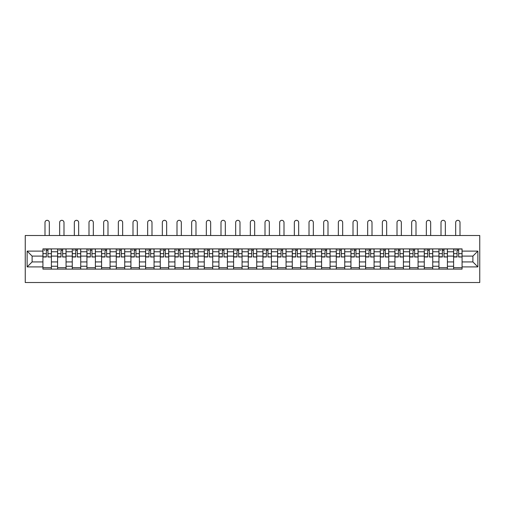 <?xml version="1.0" encoding="UTF-8"?>
<svg xmlns="http://www.w3.org/2000/svg" width="505" height="505" viewBox="0 0 505 505"><rect width="100%" height="100%" fill="white"/><g stroke="black" fill="none" stroke-linecap="round" stroke-linejoin="round"><path stroke-width="0.76" d="M25.25 282.516L479.75 282.516L479.75 235.507L25.25 235.507L25.25 282.516M57.595 269.121L57.595 251.774L51.39 251.774L51.39 269.121M51.39 251.774L51.39 248.902M57.595 251.774L57.595 248.902M66.054 248.902L66.054 269.121M72.259 269.121L72.259 248.902M80.724 248.902L80.724 269.121M86.929 269.121L86.929 248.902M95.388 248.902L95.388 269.121M101.593 269.121L101.593 248.902M110.058 248.902L110.058 269.121M116.264 269.121L116.264 248.902M124.722 248.902L124.722 269.121M130.928 269.121L130.928 248.902M139.393 248.902L139.393 269.121M145.598 269.121L145.598 248.902M154.057 248.902L154.057 269.121M160.262 269.121L160.262 248.902M168.727 248.902L168.727 269.121M174.932 269.121L174.932 248.902M183.397 248.902L183.397 269.121M189.602 269.121L189.602 248.902M198.061 248.902L198.061 269.121M204.266 269.121L204.266 248.902M212.731 248.902L212.731 269.121M218.936 269.121L218.936 248.902M227.395 248.902L227.395 269.121M233.6 269.121L233.6 248.902M242.065 248.902L242.065 269.121M248.271 269.121L248.271 248.902M256.729 248.902L256.729 269.121M262.935 269.121L262.935 248.902M271.4 248.902L271.4 269.121M277.605 269.121L277.605 248.902M286.064 248.902L286.064 269.121M292.269 269.121L292.269 248.902M300.734 248.902L300.734 269.121M306.939 269.121L306.939 248.902M315.398 248.902L315.398 269.121M321.603 269.121L321.603 248.902M330.068 248.902L330.068 269.121M336.273 269.121L336.273 248.902M344.738 248.902L344.738 269.121M350.943 269.121L350.943 248.902M359.402 248.902L359.402 269.121M365.607 269.121L365.607 248.902M374.072 248.902L374.072 269.121M380.278 269.121L380.278 248.902M388.736 248.902L388.736 269.121M394.942 269.121L394.942 248.902M403.407 248.902L403.407 269.121M409.612 269.121L409.612 248.902M418.071 248.902L418.071 269.121M424.276 269.121L424.276 248.902M432.741 248.902L432.741 269.121M438.946 269.121L438.946 248.902M447.405 248.902L447.405 269.121M453.61 269.121L453.61 248.902M453.61 261.925L447.405 261.925M438.946 261.925L432.741 261.925M424.276 261.925L418.071 261.925M409.612 261.925L403.407 261.925M394.942 261.925L388.736 261.925M380.278 261.925L374.072 261.925M365.607 261.925L359.402 261.925M350.943 261.925L344.738 261.925M336.273 261.925L330.068 261.925M321.603 261.925L315.398 261.925M306.939 261.925L300.734 261.925M292.269 261.925L286.064 261.925M277.605 261.925L271.4 261.925M262.935 261.925L256.729 261.925M248.271 261.925L242.065 261.925M233.6 261.925L227.395 261.925M218.936 261.925L212.731 261.925M204.266 261.925L198.061 261.925M189.602 261.925L183.397 261.925M174.932 261.925L168.727 261.925M160.262 261.925L154.057 261.925M145.598 261.925L139.393 261.925M130.928 261.925L124.722 261.925M116.264 261.925L110.058 261.925M101.593 261.925L95.388 261.925M86.929 261.925L80.724 261.925M72.259 261.925L66.054 261.925M57.595 261.925L51.39 261.925M453.61 256.098L447.405 256.098M438.946 256.098L432.741 256.098M424.276 256.098L418.071 256.098M409.612 256.098L403.407 256.098M394.942 256.098L388.736 256.098M380.278 256.098L374.072 256.098M365.607 256.098L359.402 256.098M350.943 256.098L344.738 256.098M336.273 256.098L330.068 256.098M321.603 256.098L315.398 256.098M306.939 256.098L300.734 256.098M292.269 256.098L286.064 256.098M277.605 256.098L271.4 256.098M262.935 256.098L256.729 256.098M248.271 256.098L242.065 256.098M233.6 256.098L227.395 256.098M218.936 256.098L212.731 256.098M204.266 256.098L198.061 256.098M189.602 256.098L183.397 256.098M174.932 256.098L168.727 256.098M160.262 256.098L154.057 256.098M145.598 256.098L139.393 256.098M130.928 256.098L124.722 256.098M116.264 256.098L110.058 256.098M101.593 256.098L95.388 256.098M86.929 256.098L80.724 256.098M72.259 256.098L66.054 256.098M57.595 256.098L51.39 256.098M32.112 261.925L42.925 261.925L42.925 256.098L32.112 256.098L32.112 261.925L27.131 266.911L27.131 251.111L42.925 251.111L42.925 256.098M462.075 256.098L462.075 261.925L472.888 261.925L472.888 256.098L462.075 256.098L462.075 248.902L42.925 248.902L42.925 251.111M462.075 251.111L477.869 251.111L477.869 266.911L462.075 266.911L462.075 261.925M42.925 261.925L42.925 269.121L462.075 269.121L462.075 266.911M42.925 266.911L27.131 266.911M51.39 267.707L42.925 267.707M46.359 250.316L47.956 250.316M66.054 267.707L57.595 267.707M61.023 250.316L62.626 250.316M80.724 267.707L72.259 267.707M75.693 250.316L77.29 250.316M95.388 267.707L86.929 267.707M90.357 250.316L91.96 250.316M110.058 267.707L101.593 267.707M105.027 250.316L106.624 250.316M124.722 267.707L116.264 267.707M119.698 250.316L121.295 250.316M139.393 267.707L130.928 267.707M134.362 250.316L135.959 250.316M154.057 267.707L145.598 267.707M149.032 250.316L150.629 250.316M168.727 267.707L160.262 267.707M163.696 250.316L165.293 250.316M183.397 267.707L174.932 267.707M178.366 250.316L179.963 250.316M198.061 267.707L189.602 267.707M193.03 250.316L194.627 250.316M212.731 267.707L204.266 267.707M207.7 250.316L209.297 250.316M227.395 267.707L218.936 267.707M222.364 250.316L223.968 250.316M242.065 267.707L233.6 267.707M237.034 250.316L238.631 250.316M256.729 267.707L248.271 267.707M251.698 250.316L253.302 250.316M271.4 267.707L262.935 267.707M266.369 250.316L267.966 250.316M286.064 267.707L277.605 267.707M281.032 250.316L282.636 250.316M300.734 267.707L292.269 267.707M295.703 250.316L297.3 250.316M315.398 267.707L306.939 267.707M310.373 250.316L311.97 250.316M330.068 267.707L321.603 267.707M325.037 250.316L326.634 250.316M344.738 267.707L336.273 267.707M339.707 250.316L341.304 250.316M359.402 267.707L350.943 267.707M354.371 250.316L355.968 250.316M374.072 267.707L365.607 267.707M369.041 250.316L370.638 250.316M388.736 267.707L380.278 267.707M383.705 250.316L385.302 250.316M403.407 267.707L394.942 267.707M398.376 250.316L399.973 250.316M418.071 267.707L409.612 267.707M413.04 250.316L414.643 250.316M432.741 267.707L424.276 267.707M427.71 250.316L429.307 250.316M447.405 267.707L438.946 267.707M442.374 250.316L443.977 250.316M462.075 267.707L453.61 267.707M457.044 250.316L458.641 250.316M27.131 251.111L32.112 256.098M472.888 261.925L477.869 266.911M472.888 256.098L477.869 251.111M49.32 235.507L49.32 222.484A2.165 2.165 87.1 0 0 47.154 220.319A2.165 2.165 87.1 0 0 44.995 222.484L44.995 235.507M47.956 256.793L51.34 256.988L47.956 256.988L47.956 248.997L51.34 248.997L49.458 248.997M51.34 256.793L51.34 248.997M46.359 250.221L47.956 250.221M44.194 250.221L44.857 250.221M46.359 248.997L42.975 248.997L42.975 256.988L46.359 256.988L46.359 248.997L47.956 248.997M63.99 235.507L63.99 222.484A2.165 2.165 87.1 0 0 61.825 220.319A2.165 2.165 87.1 0 0 59.659 222.484L59.659 235.507M62.626 256.793L66.01 256.988L62.626 256.988L62.626 248.997L66.01 248.997L64.129 248.997M66.01 256.793L66.01 248.997M61.023 250.221L62.626 250.221M58.864 250.221L59.521 250.221M61.023 248.997L57.639 248.997L57.639 256.988L61.023 256.988L61.023 248.997L62.626 248.997M78.654 235.507L78.654 222.484A2.165 2.165 87.1 0 0 76.495 220.319A2.165 2.165 87.1 0 0 74.33 222.484L74.33 235.507M77.29 256.793L80.674 256.988L77.29 256.988L77.29 248.997L80.674 248.997L78.793 248.997M80.674 256.793L80.674 248.997M75.693 250.221L77.29 250.221M73.528 250.221L74.191 250.221M75.693 248.997L72.31 248.997L72.31 256.988L75.693 256.988L75.693 248.997L77.29 248.997M93.324 235.507L93.324 222.484A2.165 2.165 87.1 0 0 91.159 220.319A2.165 2.165 87.1 0 0 88.994 222.484L88.994 235.507M91.96 256.793L95.344 256.988L91.96 256.988L91.96 248.997L95.344 248.997L93.463 248.997M95.344 256.793L95.344 248.997M90.357 250.221L91.96 250.221M88.198 250.221L88.855 250.221M90.357 248.997L86.974 248.997L86.974 256.988L90.357 256.988L90.357 248.997L91.96 248.997M107.988 235.507L107.988 222.484A2.165 2.165 87.1 0 0 105.829 220.319A2.165 2.165 87.1 0 0 103.664 222.484L103.664 235.507M106.624 256.793L110.008 256.988L106.624 256.988L106.624 248.997L110.008 248.997L108.127 248.997M110.008 256.793L110.008 248.997M105.027 250.221L106.624 250.221M102.862 250.221L103.525 250.221M105.027 248.997L101.644 248.997L101.644 256.988L105.027 256.988L105.027 248.997L106.624 248.997M122.658 235.507L122.658 222.484A2.165 2.165 87.1 0 0 120.493 220.319A2.165 2.165 87.1 0 0 118.334 222.484L118.334 235.507M121.295 256.793L124.678 256.988L121.295 256.988L121.295 248.997L124.678 248.997L122.797 248.997M124.678 256.793L124.678 248.997M119.698 250.221L121.295 250.221M117.532 250.221L118.189 250.221M119.698 248.997L116.308 248.997L116.308 256.988L119.698 256.988L119.698 248.997L121.295 248.997M137.322 235.507L137.322 222.484A2.165 2.165 87.1 0 0 135.163 220.319A2.165 2.165 87.1 0 0 132.998 222.484L132.998 235.507M135.959 256.793L139.342 256.988L135.959 256.988L135.959 248.997L139.342 248.997L137.467 248.997M139.342 256.793L139.342 248.997M134.362 250.221L135.959 250.221M132.196 250.221L132.859 250.221M134.362 248.997L130.978 248.997L130.978 256.988L134.362 256.988L134.362 248.997L135.959 248.997M151.992 235.507L151.992 222.484A2.165 2.165 87.1 0 0 149.827 220.319A2.165 2.165 87.1 0 0 147.668 222.484L147.668 235.507M150.629 256.793L154.012 256.988L150.629 256.988L150.629 248.997L154.012 248.997L152.131 248.997M154.012 256.793L154.012 248.997M149.032 250.221L150.629 250.221M146.867 250.221L147.523 250.221M149.032 248.997L145.642 248.997L145.642 256.988L149.032 256.988L149.032 248.997L150.629 248.997M166.656 235.507L166.656 222.484A2.165 2.165 87.1 0 0 164.497 220.319A2.165 2.165 87.1 0 0 162.332 222.484L162.332 235.507M165.293 256.793L168.683 256.988L165.293 256.988L165.293 248.997L168.683 248.997L166.802 248.997M168.683 256.793L168.683 248.997M163.696 250.221L165.293 250.221M161.537 250.221L162.193 250.221M163.696 248.997L160.312 248.997L160.312 256.988L163.696 256.988L163.696 248.997L165.293 248.997M181.327 235.507L181.327 222.484A2.165 2.165 87.1 0 0 179.161 220.319A2.165 2.165 87.1 0 0 177.002 222.484L177.002 235.507M179.963 256.793L183.347 256.988L179.963 256.988L179.963 248.997L183.347 248.997L181.465 248.997M183.347 256.793L183.347 248.997M178.366 250.221L179.963 250.221M176.201 250.221L176.857 250.221M178.366 248.997L174.976 248.997L174.976 256.988L178.366 256.988L178.366 248.997L179.963 248.997M195.99 235.507L195.99 222.484A2.165 2.165 87.1 0 0 193.832 220.319A2.165 2.165 87.1 0 0 191.666 222.484L191.666 235.507M194.627 256.793L198.017 256.988L194.627 256.988L194.627 248.997L198.017 248.997L196.136 248.997M198.017 256.793L198.017 248.997M193.03 250.221L194.627 250.221M190.871 250.221L191.528 250.221M193.03 248.997L189.646 248.997L189.646 256.988L193.03 256.988L193.03 248.997L194.627 248.997M210.661 235.507L210.661 222.484A2.165 2.165 87.1 0 0 208.496 220.319A2.165 2.165 87.1 0 0 206.337 222.484L206.337 235.507M209.297 256.793L212.681 256.988L209.297 256.988L209.297 248.997L212.681 248.997L210.8 248.997M212.681 256.793L212.681 248.997M207.7 250.221L209.297 250.221M205.535 250.221L206.191 250.221M207.7 248.997L204.317 248.997L204.317 256.988L207.7 256.988L207.7 248.997L209.297 248.997M225.325 235.507L225.325 222.484A2.165 2.165 87.1 0 0 223.166 220.319A2.165 2.165 87.1 0 0 221.001 222.484L221.001 235.507M223.968 256.793L227.351 256.988L223.968 256.988L223.968 248.997L227.351 248.997L225.47 248.997M227.351 256.793L227.351 248.997M222.364 250.221L223.968 250.221M220.205 250.221L220.862 250.221M222.364 248.997L218.981 248.997L218.981 256.988L222.364 256.988L222.364 248.997L223.968 248.997M239.995 235.507L239.995 222.484A2.165 2.165 87.1 0 0 237.83 220.319A2.165 2.165 87.1 0 0 235.671 222.484L235.671 235.507M238.631 256.793L242.015 256.988L238.631 256.988L238.631 248.997L242.015 248.997L240.134 248.997M242.015 256.793L242.015 248.997M237.034 250.221L238.631 250.221M234.869 250.221L235.532 250.221M237.034 248.997L233.651 248.997L233.651 256.988L237.034 256.988L237.034 248.997L238.631 248.997M254.665 235.507L254.665 222.484A2.165 2.165 87.1 0 0 252.5 220.319A2.165 2.165 87.1 0 0 250.335 222.484L250.335 235.507M253.302 256.793L256.685 256.988L253.302 256.988L253.302 248.997L256.685 248.997L254.804 248.997M256.685 256.793L256.685 248.997M251.698 250.221L253.302 250.221M249.539 250.221L250.196 250.221M251.698 248.997L248.315 248.997L248.315 256.988L251.698 256.988L251.698 248.997L253.302 248.997M269.329 235.507L269.329 222.484A2.165 2.165 87.1 0 0 267.17 220.319A2.165 2.165 87.1 0 0 265.005 222.484L265.005 235.507M267.966 256.793L271.349 256.988L267.966 256.988L267.966 248.997L271.349 248.997L269.468 248.997M271.349 256.793L271.349 248.997M266.369 250.221L267.966 250.221M264.203 250.221L264.866 250.221M266.369 248.997L262.985 248.997L262.985 256.988L266.369 256.988L266.369 248.997L267.966 248.997M283.999 235.507L283.999 222.484A2.165 2.165 87.1 0 0 281.834 220.319A2.165 2.165 87.1 0 0 279.675 222.484L279.675 235.507M282.636 256.793L286.019 256.988L282.636 256.988L282.636 248.997L286.019 248.997L284.138 248.997M286.019 256.793L286.019 248.997M281.032 250.221L282.636 250.221M278.874 250.221L279.53 250.221M281.032 248.997L277.649 248.997L277.649 256.988L281.032 256.988L281.032 248.997L282.636 248.997M298.663 235.507L298.663 222.484A2.165 2.165 87.1 0 0 296.504 220.319A2.165 2.165 87.1 0 0 294.339 222.484L294.339 235.507M297.3 256.793L300.683 256.988L297.3 256.988L297.3 248.997L300.683 248.997L298.808 248.997M300.683 256.793L300.683 248.997M295.703 250.221L297.3 250.221M293.538 250.221L294.2 250.221M295.703 248.997L292.319 248.997L292.319 256.988L295.703 256.988L295.703 248.997L297.3 248.997M313.334 235.507L313.334 222.484A2.165 2.165 87.1 0 0 311.168 220.319A2.165 2.165 87.1 0 0 309.01 222.484L309.01 235.507M311.97 256.793L315.354 256.988L311.97 256.988L311.97 248.997L315.354 248.997L313.472 248.997M315.354 256.793L315.354 248.997M310.373 250.221L311.97 250.221M308.208 250.221L308.864 250.221M310.373 248.997L306.983 248.997L306.983 256.988L310.373 256.988L310.373 248.997L311.97 248.997M327.998 235.507L327.998 222.484A2.165 2.165 87.1 0 0 325.839 220.319A2.165 2.165 87.1 0 0 323.673 222.484L323.673 235.507M326.634 256.793L330.024 256.988L326.634 256.988L326.634 248.997L330.024 248.997L328.143 248.997M330.024 256.793L330.024 248.997M325.037 250.221L326.634 250.221M322.878 250.221L323.535 250.221M325.037 248.997L321.653 248.997L321.653 256.988L325.037 256.988L325.037 248.997L326.634 248.997M342.668 235.507L342.668 222.484A2.165 2.165 87.1 0 0 340.503 220.319A2.165 2.165 87.1 0 0 338.344 222.484L338.344 235.507M341.304 256.793L344.688 256.988L341.304 256.988L341.304 248.997L344.688 248.997L342.807 248.997M344.688 256.793L344.688 248.997M339.707 250.221L341.304 250.221M337.542 250.221L338.198 250.221M339.707 248.997L336.317 248.997L336.317 256.988L339.707 256.988L339.707 248.997L341.304 248.997M357.332 235.507L357.332 222.484A2.165 2.165 87.1 0 0 355.173 220.319A2.165 2.165 87.1 0 0 353.008 222.484L353.008 235.507M355.968 256.793L359.358 256.988L355.968 256.988L355.968 248.997L359.358 248.997L357.477 248.997M359.358 256.793L359.358 248.997M354.371 250.221L355.968 250.221M352.212 250.221L352.869 250.221M354.371 248.997L350.988 248.997L350.988 256.988L354.371 256.988L354.371 248.997L355.968 248.997M372.002 235.507L372.002 222.484A2.165 2.165 87.1 0 0 369.837 220.319A2.165 2.165 87.1 0 0 367.678 222.484L367.678 235.507M370.638 256.793L374.022 256.988L370.638 256.988L370.638 248.997L374.022 248.997L372.141 248.997M374.022 256.793L374.022 248.997M369.041 250.221L370.638 250.221M366.876 250.221L367.533 250.221M369.041 248.997L365.658 248.997L365.658 256.988L369.041 256.988L369.041 248.997L370.638 248.997M386.666 235.507L386.666 222.484A2.165 2.165 87.1 0 0 384.507 220.319A2.165 2.165 87.1 0 0 382.342 222.484L382.342 235.507M385.302 256.793L388.692 256.988L385.302 256.988L385.302 248.997L388.692 248.997L386.811 248.997M388.692 256.793L388.692 248.997M383.705 250.221L385.302 250.221M381.546 250.221L382.203 250.221M383.705 248.997L380.322 248.997L380.322 256.988L383.705 256.988L383.705 248.997L385.302 248.997M401.336 235.507L401.336 222.484A2.165 2.165 87.1 0 0 399.171 220.319A2.165 2.165 87.1 0 0 397.012 222.484L397.012 235.507M399.973 256.793L403.356 256.988L399.973 256.988L399.973 248.997L403.356 248.997L401.475 248.997M403.356 256.793L403.356 248.997M398.376 250.221L399.973 250.221M396.21 250.221L396.873 250.221M398.376 248.997L394.992 248.997L394.992 256.988L398.376 256.988L398.376 248.997L399.973 248.997M416.006 235.507L416.006 222.484A2.165 2.165 87.1 0 0 413.841 220.319A2.165 2.165 87.1 0 0 411.676 222.484L411.676 235.507M414.643 256.793L418.026 256.988L414.643 256.988L414.643 248.997L418.026 248.997L416.145 248.997M418.026 256.793L418.026 248.997M413.04 250.221L414.643 250.221M410.881 250.221L411.537 250.221M413.04 248.997L409.656 248.997L409.656 256.988L413.04 256.988L413.04 248.997L414.643 248.997M430.67 235.507L430.67 222.484A2.165 2.165 87.1 0 0 428.505 220.319A2.165 2.165 87.1 0 0 426.346 222.484L426.346 235.507M429.307 256.793L432.69 256.988L429.307 256.988L429.307 248.997L432.69 248.997L430.809 248.997M432.69 256.793L432.69 248.997M427.71 250.221L429.307 250.221M425.545 250.221L426.207 250.221M427.71 248.997L424.326 248.997L424.326 256.988L427.71 256.988L427.71 248.997L429.307 248.997M445.341 235.507L445.341 222.484A2.165 2.165 87.1 0 0 443.175 220.319A2.165 2.165 87.1 0 0 441.01 222.484L441.01 235.507M443.977 256.793L447.361 256.988L443.977 256.988L443.977 248.997L447.361 248.997L445.479 248.997M447.361 256.793L447.361 248.997M442.374 250.221L443.977 250.221M440.215 250.221L440.871 250.221M442.374 248.997L438.99 248.997L438.99 256.988L442.374 256.988L442.374 248.997L443.977 248.997M460.005 235.507L460.005 222.484A2.165 2.165 87.1 0 0 457.846 220.319A2.165 2.165 87.1 0 0 455.68 222.484L455.68 235.507M458.641 256.793L462.024 256.988L458.641 256.988L458.641 248.997L462.024 248.997L460.143 248.997M462.024 256.793L462.024 248.997M457.044 250.221L458.641 250.221M454.879 250.221L455.542 250.221M457.044 248.997L453.66 248.997L453.66 256.988L457.044 256.988L457.044 248.997L458.641 248.997M438.946 251.774L432.741 251.774M424.276 251.774L418.071 251.774M409.612 251.774L403.407 251.774M394.942 251.774L388.736 251.774M380.278 251.774L374.072 251.774M365.607 251.774L359.402 251.774M350.943 251.774L344.738 251.774M336.273 251.774L330.068 251.774M321.603 251.774L315.398 251.774M306.939 251.774L300.734 251.774M292.269 251.774L286.064 251.774M277.605 251.774L271.4 251.774M262.935 251.774L256.729 251.774M248.271 251.774L242.065 251.774M233.6 251.774L227.395 251.774M218.936 251.774L212.731 251.774M204.266 251.774L198.061 251.774M189.602 251.774L183.397 251.774M174.932 251.774L168.727 251.774M160.262 251.774L154.057 251.774M145.598 251.774L139.393 251.774M130.928 251.774L124.722 251.774M116.264 251.774L110.058 251.774M101.593 251.774L95.388 251.774M86.929 251.774L80.724 251.774M72.259 251.774L66.054 251.774M453.61 251.774L447.405 251.774M438.946 266.249L432.741 266.249M424.276 266.249L418.071 266.249M409.612 266.249L403.407 266.249M394.942 266.249L388.736 266.249M380.278 266.249L374.072 266.249M365.607 266.249L359.402 266.249M350.943 266.249L344.738 266.249M336.273 266.249L330.068 266.249M321.603 266.249L315.398 266.249M306.939 266.249L300.734 266.249M292.269 266.249L286.064 266.249M277.605 266.249L271.4 266.249M262.935 266.249L256.729 266.249M248.271 266.249L242.065 266.249M233.6 266.249L227.395 266.249M218.936 266.249L212.731 266.249M204.266 266.249L198.061 266.249M189.602 266.249L183.397 266.249M174.932 266.249L168.727 266.249M160.262 266.249L154.057 266.249M145.598 266.249L139.393 266.249M130.928 266.249L124.722 266.249M116.264 266.249L110.058 266.249M101.593 266.249L95.388 266.249M86.929 266.249L80.724 266.249M72.259 266.249L66.054 266.249M57.595 266.249L51.39 266.249M453.61 266.249L447.405 266.249M47.956 253.617L51.34 253.617M42.975 256.793L46.359 256.793M42.975 253.617L46.359 253.617M62.626 253.617L66.01 253.617M57.639 256.793L61.023 256.793M57.639 253.617L61.023 253.617M77.29 253.617L80.674 253.617M72.31 256.793L75.693 256.793M72.31 253.617L75.693 253.617M91.96 253.617L95.344 253.617M86.974 256.793L90.357 256.793M86.974 253.617L90.357 253.617M106.624 253.617L110.008 253.617M101.644 256.793L105.027 256.793M101.644 253.617L105.027 253.617M121.295 253.617L124.678 253.617M116.308 256.793L119.698 256.793M116.308 253.617L119.698 253.617M135.959 253.617L139.342 253.617M130.978 256.793L134.362 256.793M130.978 253.617L134.362 253.617M150.629 253.617L154.012 253.617M145.642 256.793L149.032 256.793M145.642 253.617L149.032 253.617M165.293 253.617L168.683 253.617M160.312 256.793L163.696 256.793M160.312 253.617L163.696 253.617M179.963 253.617L183.347 253.617M174.976 256.793L178.366 256.793M174.976 253.617L178.366 253.617M194.627 253.617L198.017 253.617M189.646 256.793L193.03 256.793M189.646 253.617L193.03 253.617M209.297 253.617L212.681 253.617M204.317 256.793L207.7 256.793M204.317 253.617L207.7 253.617M223.968 253.617L227.351 253.617M218.981 256.793L222.364 256.793M218.981 253.617L222.364 253.617M238.631 253.617L242.015 253.617M233.651 256.793L237.034 256.793M233.651 253.617L237.034 253.617M253.302 253.617L256.685 253.617M248.315 256.793L251.698 256.793M248.315 253.617L251.698 253.617M267.966 253.617L271.349 253.617M262.985 256.793L266.369 256.793M262.985 253.617L266.369 253.617M282.636 253.617L286.019 253.617M277.649 256.793L281.032 256.793M277.649 253.617L281.032 253.617M297.3 253.617L300.683 253.617M292.319 256.793L295.703 256.793M292.319 253.617L295.703 253.617M311.97 253.617L315.354 253.617M306.983 256.793L310.373 256.793M306.983 253.617L310.373 253.617M326.634 253.617L330.024 253.617M321.653 256.793L325.037 256.793M321.653 253.617L325.037 253.617M341.304 253.617L344.688 253.617M336.317 256.793L339.707 256.793M336.317 253.617L339.707 253.617M355.968 253.617L359.358 253.617M350.988 256.793L354.371 256.793M350.988 253.617L354.371 253.617M370.638 253.617L374.022 253.617M365.658 256.793L369.041 256.793M365.658 253.617L369.041 253.617M385.302 253.617L388.692 253.617M380.322 256.793L383.705 256.793M380.322 253.617L383.705 253.617M399.973 253.617L403.356 253.617M394.992 256.793L398.376 256.793M394.992 253.617L398.376 253.617M414.643 253.617L418.026 253.617M409.656 256.793L413.04 256.793M409.656 253.617L413.04 253.617M429.307 253.617L432.69 253.617M424.326 256.793L427.71 256.793M424.326 253.617L427.71 253.617M443.977 253.617L447.361 253.617M438.99 256.793L442.374 256.793M438.99 253.617L442.374 253.617M458.641 253.617L462.024 253.617M453.66 256.793L457.044 256.793M453.66 253.617L457.044 253.617"/></g></svg>
